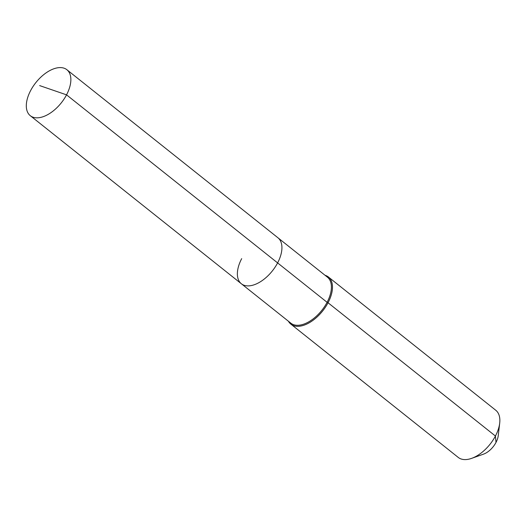 <?xml version="1.0" encoding="UTF-8"?>
<svg xmlns="http://www.w3.org/2000/svg" width="526" height="526" viewBox="0 0 526 526"><rect width="100%" height="100%" fill="white"/><g stroke="black" fill="none" stroke-linecap="round" stroke-linejoin="round"><path stroke-width="0.79" d="M241.69 258.634A29.377 16.26 -51.5 0 0 241.349 283.757A29.377 16.26 -51.5 0 0 277.61 262.908L66.546 94.844A29.377 16.26 -51.5 0 0 66.887 69.728A29.377 16.26 -51.5 0 0 30.626 90.577A29.377 16.26 -51.5 0 0 30.284 115.694A29.377 16.26 -51.5 0 0 66.546 94.844L39.66 85.6M288.426 321.241A30.133 16.674 -51.5 0 0 290.858 324.134A30.133 16.674 -51.5 0 0 328.046 302.759L327.093 302.312A29.377 16.26 -51.5 0 1 290.832 323.155L241.349 283.757A29.377 16.26 -51.5 0 0 277.61 262.908A29.377 16.26 -51.5 0 0 277.952 237.791L66.887 69.728M327.093 302.312A29.377 16.26 -51.5 0 0 327.435 277.189L277.952 237.791A29.377 16.26 -51.5 0 1 277.61 262.908L327.093 302.312M290.858 324.134L458.238 457.416A30.133 16.674 -51.5 0 0 471.644 458.356A30.133 16.674 -51.5 0 0 495.426 436.034L328.046 302.759A30.133 16.674 -51.5 0 0 328.395 276.992A30.133 16.674 -51.5 0 0 325.029 275.276M471.644 458.356L483.519 454.142A15.819 8.751 -51.5 0 0 496.005 442.419L495.426 436.034A30.133 16.674 -51.5 0 0 499.7 423.128A30.133 16.674 -51.5 0 0 495.775 410.267L328.395 276.992M496.005 442.419A15.819 8.751 -51.5 0 0 498.247 435.64L499.7 423.128M241.349 283.757L30.284 115.694"/></g></svg>
